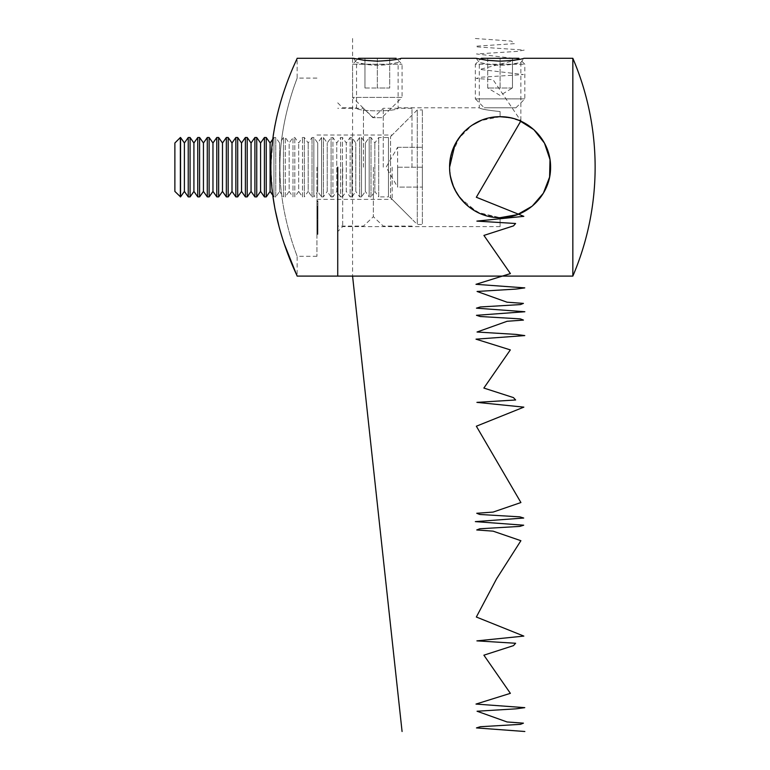 <?xml version="1.0" encoding="UTF-8"?>
<svg xmlns="http://www.w3.org/2000/svg" width="770" height="770" viewBox="0 0 770 770"><rect width="100%" height="100%" fill="white"/><g stroke="black" fill="none" stroke-linecap="round" stroke-linejoin="round"><path stroke-width="0.58" stroke-dasharray="3.85 2.89" d="M500.086 116.713C512.743 118.147 519.673 119.639 520.876 121.188C519.663 119.639 512.733 118.147 500.086 116.713L500.086 111.554C487.458 110.274 480.528 109.022 479.296 107.8C480.509 109.013 487.439 110.264 500.086 111.554C487.458 110.274 480.528 109.022 479.296 107.8C480.509 109.013 487.439 110.264 500.086 111.554L500.086 116.713L500.086 111.554L500.086 116.713L480.403 120.707M450.363 175.955L449.593 167.196L450.652 177.456M453.443 186.513L454.993 189.911M459.757 197.572L477.381 212.299L500.086 217.689L481.163 214.012L466.168 204.599M519.384 120.543L509.066 117.512M499.951 116.713L497.035 116.799M489.932 117.743L481.442 120.284M464.647 131.237L471.981 125.26L458.217 138.985M453.597 147.503L450.363 158.447M472.01 125.241L464.743 131.141M459.748 136.839L450.652 156.945M508.874 117.483L520.876 121.188L520.876 62.486L508.056 64.844L498.055 65.229C483.55 64.276 485.244 63.641 479.296 62.486L491.193 64.738L502.107 65.229C511.241 64.786 511.626 64.305 514.312 63.949L520.876 62.486L523.995 58.299L522.166 58.722C514.899 60.358 507.555 61.177 500.086 61.177C491.78 60.984 485.206 60.33 480.365 59.213L475.34 64.237L524.842 64.237L475.34 64.237L475.34 98.887L524.842 98.887L475.34 98.887L484.243 107.8L515.929 107.8L484.243 107.8M454.993 144.49L463.482 132.421M480.432 120.698L484.166 119.283M487.092 118.416L490.846 117.56M458.487 195.811L452.337 183.597M449.593 167.196L450.729 177.812M453.588 186.879L458.458 195.763M464.868 203.386L480.307 213.656L500.086 217.689L500.086 226.601L500.086 217.689M337.732 167.196L337.732 276.103L337.732 167.196M572.841 276.103L572.841 58.299M358.522 58.299L396.136 58.299L402.075 64.237L402.075 97.405L352.573 97.405L352.573 64.237L402.075 64.237L352.573 64.237L357.607 59.213C362.449 60.33 369.022 60.984 377.329 61.177C384.788 61.177 392.142 60.358 399.38 58.722L401.237 58.299L398.119 62.486L385.298 64.844L375.298 65.229C360.793 64.276 362.487 63.641 356.539 62.486L368.426 64.738L379.341 65.229C388.475 64.786 388.869 64.305 391.545 63.949L398.119 62.486L398.119 107.8C399.409 111.852 355.24 111.852 356.539 107.8C355.24 111.852 399.418 111.852 398.119 107.8L479.296 107.8L479.296 62.486L476.178 58.299M342.679 167.196L342.679 226.601L342.679 167.196M337.732 102.853L342.679 107.8L356.539 107.8L356.539 62.486L353.42 58.299M316.942 210.797L316.942 216.659L316.942 210.797L317.923 210.797L316.942 210.287M317.923 228.141L317.923 233.329L317.923 223.955L316.942 223.955L316.942 221.798L317.923 221.798L317.923 222.617L316.942 222.617L316.942 224.782L317.923 224.782L317.923 221.798L317.923 234.061L317.923 228.709L317.923 230.394L316.942 230.394L316.942 215.234L316.942 222.703L317.923 222.703L317.923 213.415L316.942 213.964L316.942 211.942L316.942 231.857L317.923 231.857L316.942 231.828L316.942 223.955L316.942 234.35L316.942 224.946L316.942 234.061L316.942 225.62L317.923 225.62L316.942 225.677L316.942 232.184L316.942 223.618L316.942 231.173L317.923 231.173L317.923 228.141L316.942 228.141M316.942 232.222L317.923 232.222L316.942 232.184L316.942 230.48L317.923 230.471L317.923 234.35L317.923 225.033L317.923 228.95L316.942 228.95L316.942 229.701L317.923 229.72L316.942 229.701M317.923 227.795L316.942 227.795L316.942 229.749L317.923 229.758L316.942 229.749L316.942 233.339L317.923 233.339L316.942 233.329L316.942 230.201L316.942 231.125L317.923 231.154L316.942 231.125M317.923 225.937L316.942 225.957M317.923 218.324L317.923 224.859L317.923 222.164L316.942 222.126L316.942 227.862L316.942 221.115L317.923 221.115L316.942 220.884L316.942 225.129L317.923 225.129L316.942 224.859L316.942 218.69L317.923 218.324L316.942 218.324M316.942 209.892L316.942 214.734L316.942 209.892L317.923 209.892L317.923 208.92L316.942 208.92L317.923 208.93L317.923 213.694L316.942 213.694M317.923 208.92L317.923 208.218L316.942 208.218L316.942 208.92M317.923 213.694L317.923 215.417L316.942 215.417L316.942 214.734L317.923 214.734L317.923 209.892M316.942 167.196L316.942 256.304L316.942 167.196M316.942 206.678L316.942 200.758L316.942 206.678L317.923 206.678L317.923 208.564L316.942 208.564M317.923 211.942L317.923 218.276L316.942 218.18L316.942 213.945L317.923 213.945L316.942 212.761L316.942 213.357L317.923 213.357L317.923 212.761L316.942 212.761L317.923 212.77L317.923 213.357L317.923 211.942L316.942 211.942M316.942 222.53L316.942 223.3L317.923 223.3L317.923 222.53L316.942 222.53M316.942 220.807L316.942 222.79L316.942 220.807L317.923 220.807M316.942 232.983L317.923 232.925L316.942 232.983M317.923 224.946L316.942 224.946M316.942 229.778L316.942 230.663L317.923 230.663L317.923 229.778L316.942 229.778M316.942 222.164L317.923 221.962L316.942 222.164M317.923 227.573L316.942 227.573M316.942 216.726L316.942 222.174L316.942 216.726L317.923 216.726M316.942 222.877L317.923 222.588L316.942 222.877M317.923 224.157L316.942 224.349L316.942 222.828L316.942 227.208L316.942 224.185L317.923 224.185L316.942 224.157M317.923 222.174L316.942 222.174M317.923 204.695L317.923 207.467L317.923 204.695L316.942 204.695L316.942 212.183L316.942 207.477L317.923 207.525L317.923 210.095L316.942 210.095M317.923 210.095L317.923 207.12L316.942 207.12L317.923 206.938L317.923 208.757L316.942 208.757M316.942 201.769L316.942 208.959L316.942 201.769L317.923 201.769L317.923 201.153L316.942 201.153M411.979 167.196L411.979 108.291L411.979 167.196M383.267 167.196L383.267 108.291L383.267 167.196M392.18 167.196L392.18 199.372L392.18 167.196M279.914 167.196C279.654 119.081 297.769 77.231 297.133 78.097C297.74 77.289 279.645 119.167 279.914 167.167C279.645 215.292 297.749 257.142 297.133 256.304C297.749 257.161 279.625 215.167 279.914 167.196M273.283 135.251L270.896 167.196L272.724 195.156L273.947 196.899L273.947 137.503L273.947 196.899L275.775 196.899L275.775 137.503L275.775 196.899L279.625 191.412L279.625 142.989L279.625 191.412L283.466 196.899L283.466 137.503L283.466 196.899L285.304 196.899L285.304 137.503L285.304 196.899L289.145 191.412L289.145 142.989L289.145 191.412L292.995 196.899L292.995 137.503L292.995 196.899L294.823 196.899L294.823 137.503L294.823 196.899L298.673 191.412L298.673 142.989L298.673 191.412L302.514 196.899L302.514 137.503L302.514 196.899L304.352 196.899L304.352 137.503L304.352 196.899L308.192 191.412L308.192 142.989L308.192 191.412L312.033 196.899L312.033 137.503L312.033 196.899L313.871 196.899L313.871 137.503L313.871 196.899L317.712 191.412L317.712 142.989L317.712 191.412L321.562 196.899L321.562 137.503L321.562 196.899L323.39 196.899L323.39 137.503L323.39 196.899L327.24 191.412L327.24 142.989L327.24 191.412L331.081 196.899L331.081 137.503L331.081 196.899L332.919 196.899L332.919 137.503L332.919 196.899L336.76 191.412L336.76 142.989L336.76 191.412L340.61 196.899L340.61 137.503L340.61 196.899L342.438 196.899L342.438 137.503L342.438 196.899L346.288 191.412L346.288 142.989L346.288 191.412L350.129 196.899L350.129 137.503L350.129 196.899L351.967 196.899L351.967 137.503L351.967 196.899L355.807 191.412L355.807 142.989L355.807 191.412L359.648 196.899L359.648 137.503L359.648 196.899L361.486 196.899L361.486 137.503L361.486 196.899L365.327 191.412L365.327 142.989L365.327 191.412L369.177 196.899L369.177 137.503L369.177 196.899L371.005 196.899L371.005 137.503L371.005 196.899L374.855 191.412L374.855 142.989L374.855 191.412L378.696 196.899L378.696 137.503L378.696 196.899L388.475 196.899L388.475 137.503L388.475 196.899L390.573 197.774L390.573 136.627L390.573 197.774L417.273 224.474L417.273 109.927L417.273 224.474L422.374 224.474L422.374 109.927L422.374 224.474M279.212 227.266L284.409 244.234M316.942 78.097L297.133 78.097L297.133 58.299C297.672 58.01 282.821 85.932 274.948 125.481M363.469 167.196L363.469 108.291L363.469 167.196M373.363 167.196L373.363 216.697L373.363 167.196M317.923 208.564L316.942 208.41M317.923 208.41L317.923 200.758L316.942 200.758M317.923 200.758L317.923 201.413L316.942 201.413M317.923 201.413L317.923 203.954L316.942 203.954M317.923 203.954L317.923 206.61L316.942 206.61L317.923 206.581L317.923 205.994L316.942 205.994L317.923 205.975L317.923 206.678M317.923 208.757L317.923 212.183L317.923 207.477L316.942 207.467L316.942 204.695M317.923 206.793L316.942 206.793M317.923 210.403L317.923 214.647L316.942 214.647L316.942 209.19L316.942 214.185L317.923 214.185L317.923 209.19L317.923 210.403L316.942 210.403M317.923 209.401L316.942 209.19L317.923 209.401M317.923 213.155L316.942 213.155M317.923 216.235L316.942 216.235M317.923 218.276L316.942 218.276M317.923 213.964L317.923 218.208L317.923 213.945L316.942 213.964M317.923 212.443L316.942 212.443M317.923 213.858L316.942 213.858M316.942 215.908L316.942 214.435L316.942 216.967L316.942 215.908L317.923 215.908L316.942 215.87M317.923 214.435L316.942 214.435M317.923 216.967L316.942 216.967M317.923 220.028L316.942 220.028M317.923 217.852L316.942 217.852M317.923 215.234L316.942 215.234M317.923 218.16L316.942 218.16M317.923 220.432L316.942 220.432M317.923 222.79L316.942 222.79M317.923 221.375L316.942 221.375L317.923 221.385M317.923 228.199L316.942 228.199M317.923 229.701L317.923 225.533L316.942 225.523L317.923 225.533L317.923 231.26L316.942 231.26M317.923 225.321L316.942 225.321M317.923 222.309L316.942 222.309M317.923 224.253L316.942 224.253M316.942 221.798L316.942 222.617L316.942 221.798M316.942 224.782L316.942 223.955L316.942 224.782M317.923 231.26L317.923 226.255L316.942 226.245L317.923 226.149L316.942 226.149M317.923 223.618L316.942 223.618M317.923 224.214L316.942 224.214M317.923 226.149L317.923 230.191L317.923 226.621L316.942 226.601L316.942 227.795M317.923 226.63L316.942 226.717M317.923 226.717L317.923 229.643L316.942 229.643M317.923 229.643L317.923 231.298L316.942 231.298L317.923 231.298L317.923 232.184M317.923 230.451L316.942 230.538L316.942 227.227L317.923 227.227L316.942 227.314L316.942 230.451L317.923 230.451L316.942 230.48L317.923 230.48M317.923 229.402L316.942 229.402M317.923 228.363L316.942 228.363M317.923 231.472L316.942 231.472L317.923 231.472M317.923 229.142L316.942 229.142M317.923 228.286L316.942 228.286M317.923 226.832L316.942 226.832M317.923 227.727L316.942 227.747M317.923 227.554L316.942 227.554M317.923 226.361L316.942 226.361M317.923 226.929L316.942 226.929M317.923 229.085L316.942 229.085L317.923 229.075M317.923 230.307L316.942 230.307L317.923 230.345M317.923 234.08L316.942 234.061L317.923 234.08M316.942 230.191L317.923 230.191L316.942 230.201L316.942 226.63M317.923 234.35L316.942 234.35M317.923 234.301L316.942 234.301M317.923 233.56L316.942 233.56M317.923 233.599L316.942 233.599M317.923 231.606L316.942 231.606M317.923 229.027L316.942 229.027M317.923 226.322L316.942 226.322M317.923 228.449L316.942 228.449L317.923 228.44M317.923 227.054L316.942 227.054M317.923 230.875L316.942 230.875M317.923 231.375L316.942 231.375M317.923 230.191L317.923 231.125M317.923 229.316L316.942 229.316M317.923 225.649L316.942 225.649M317.923 223.955L316.942 223.955M317.923 229.518L316.942 229.518M317.923 228.709L316.942 228.709M317.923 225.215L316.942 225.215M317.923 225.033L316.942 225.033M317.923 224.137L316.942 224.137M317.923 228.565L316.942 228.565M317.923 228.834L316.942 228.834M317.923 223.425L316.942 223.425L317.923 223.425M317.923 223.156L316.942 223.156L317.923 223.146M317.923 224.089L316.942 224.089M317.923 223.935L316.942 223.935M317.923 222.674L316.942 222.828L317.923 222.674M317.923 227.381L316.942 227.208L317.923 227.381M317.923 225.851L316.942 225.851M317.923 216.351L316.942 216.351M317.923 221.75L316.942 221.75L317.923 221.75M317.923 221.981L316.942 221.981M317.923 220.682L316.942 220.682M317.923 220.297L316.942 220.297M317.923 221.288L316.942 221.288M317.923 215.436L316.942 215.436M317.923 214.984L316.942 214.984M317.923 215.764L316.942 215.764M317.923 218.699L316.942 218.208L317.923 218.189L316.942 218.699M317.923 213.993L317.923 217.679L317.923 213.993L316.942 213.993L316.942 217.679L316.942 213.993L317.923 213.993M317.923 217.256L316.942 217.679L317.923 217.256M317.923 210.287L317.923 216.149L316.942 216.149M317.923 216.149L316.942 216.659M317.923 216.659L317.923 210.797M317.923 210.335L316.942 210.335M317.923 211.192L316.942 211.192L316.942 207.958L316.942 211.153L317.923 210.72L317.923 207.958L317.923 211.153L316.942 211.153M317.923 212.193L316.942 212.183L317.923 212.193M317.923 211.317L316.942 211.317M317.923 207.477L316.942 207.477M317.923 207.958L316.942 207.958M317.923 209.267L316.942 209.267M317.923 201.153L317.923 205.811L316.942 205.811M317.923 205.811L317.923 208.959L316.942 208.959M317.923 208.959L316.942 208.497M317.923 208.497L317.923 204.512L316.942 204.512M317.923 204.512L317.923 207.043L316.942 207.043M317.923 207.043L317.923 204.06L316.942 204.06M317.923 204.06L317.923 201.769M372.873 117.704L352.573 97.405L402.075 97.405L381.785 117.704L372.873 117.704L381.785 117.704M389.707 58.299L377.329 58.299L389.707 58.299L389.707 88.001L377.329 88.001L377.329 58.299L364.951 58.299L377.329 58.299L377.329 88.001L389.707 88.001L389.707 58.299M364.951 88.001L377.329 88.001L364.951 88.001L364.951 58.299L364.951 88.001M512.464 88.001L487.708 88.001L512.464 88.001L512.464 58.299L500.086 58.299L512.464 58.299L512.464 88.001L500.086 95.432L487.708 88.001L493.897 88.001L487.708 88.001L487.708 58.299L500.086 58.299L487.708 58.299L487.708 88.001M515.929 107.8L524.842 98.887L524.842 64.237L518.893 58.299L481.279 58.299M500.086 88.001L500.086 58.299L500.086 88.001M422.374 167.196L422.374 187.1L422.374 167.196L397.618 167.196L397.618 187.1L422.374 187.1L397.618 187.1L397.618 167.196L422.374 167.196M397.618 147.301L422.374 147.301L397.618 147.301L397.618 177.148L397.618 147.301L386.136 167.196L397.618 187.1L397.618 177.148L397.618 187.1M270.097 191.412L270.097 142.989M266.256 196.899L266.256 137.503M264.418 196.899L264.418 137.503M260.578 191.412L260.578 142.989M256.737 196.899L256.737 137.503M254.899 196.899L254.899 137.503M251.058 191.412L251.058 142.989M247.208 196.899L247.208 137.503M245.38 196.899L245.38 137.503M241.53 191.412L241.53 142.989M237.689 196.899L237.689 137.503M235.851 196.899L235.851 137.503M232.011 191.412L232.011 142.989M228.17 196.899L228.17 137.503M226.332 196.899L226.332 137.503M222.492 191.412L222.492 142.989M218.642 196.899L218.642 137.503M216.803 196.899L216.803 137.503M212.963 191.412L212.963 142.989M209.122 196.899L209.122 137.503M207.284 196.899L207.284 137.503M203.444 191.412L203.444 142.989M199.594 196.899L199.594 137.503M197.765 196.899L197.765 137.503M193.915 191.412L193.915 142.989M190.075 196.899L190.075 137.503M188.236 196.899L188.236 137.503M184.396 191.412L184.396 142.989M180.555 196.899L180.555 137.503M174.877 191.412L174.877 142.989M180.363 196.899L180.363 137.503M475.34 38.5L511.357 41.08L514.562 43.649L475.619 46.229L476.919 46.874L524.197 50.089L517.44 51.378L476.476 53.958L519.904 59.107L479.768 69.416L523.436 74.565L482.145 77.144L476.187 78.434L493.089 79.714L520.876 120.938M352.573 38.5L352.573 276.103M317.923 218.536L316.942 218.536M317.923 219.209L316.942 219.209M317.923 229.21L316.942 229.21M317.923 228.883L316.942 228.883M317.923 228.084L316.942 228.084L317.923 228.064M317.923 227.689L316.942 227.689M317.923 226.188L316.942 226.188M317.923 223.04L316.942 223.04M317.923 220.663L316.942 220.663M317.923 220.894L316.942 220.894L317.923 220.894M317.923 218.853L316.942 218.853M500.086 226.601L342.679 226.601L337.732 231.549M411.979 108.291L383.267 108.291L373.363 117.704L363.469 108.291L337.732 108.291M411.979 226.101L383.267 226.101L373.363 216.697L363.469 226.101L337.732 226.101M316.942 199.372L392.18 199.372L411.979 219.171M316.942 135.029L392.18 135.029L411.979 115.221M316.942 256.304L297.133 256.304L297.133 276.103M316.942 223.011L317.923 223.011M316.942 223.743L317.923 223.743M316.942 221.644L317.923 221.644M316.942 218.824L317.923 218.824M316.942 213.502L317.923 213.502M316.942 206.1L317.923 206.1M316.942 206.832L317.923 206.832M316.942 211.471L317.923 211.471M272.724 139.245L273.947 137.503L275.775 137.503L279.625 142.989L283.466 137.503L285.304 137.503L289.145 142.989L292.995 137.503L294.823 137.503L298.673 142.989L302.514 137.503L304.352 137.503L308.192 142.989L312.033 137.503L313.871 137.503L317.712 142.989L321.562 137.503L323.39 137.503L327.24 142.989L331.081 137.503L332.919 137.503L336.76 142.989L340.61 137.503L342.438 137.503L346.288 142.989L350.129 137.503L351.967 137.503L355.807 142.989L359.648 137.503L361.486 137.503L365.327 142.989L369.177 137.503L371.005 137.503L374.855 142.989L378.696 137.503L388.475 137.503L390.573 136.627L417.273 109.927L422.374 109.927"/><path stroke-width="1.16" d="M450.652 177.456L453.443 186.513M454.993 189.911L459.757 197.572M500.086 217.689L517.296 214.666L532.214 206.148L543.351 193.222L549.597 177.09L550.001 159.583L544.457 143.114L533.87 129.678L519.384 120.543M509.066 117.512L499.951 116.713M497.035 116.799L489.932 117.743M481.442 120.284L471.962 125.269L480.432 120.698M458.217 138.985L453.597 147.503M450.363 158.447L449.593 167.196L454.993 144.49M480.403 120.707L472.01 125.241M464.743 131.141L459.748 136.839M450.652 156.945L449.603 166.262M500.086 116.713L508.874 117.483M463.482 132.421L464.647 131.237M484.166 119.283L487.092 118.416M490.846 117.56L499.634 116.713M449.593 167.196C449.247 139.755 472.722 116.376 500 116.713C527.498 116.309 550.916 139.784 550.579 167.196C550.897 194.666 527.498 218.006 500.173 217.689C472.742 218.064 449.266 194.733 449.593 167.196M466.168 204.599L458.487 195.811M452.337 183.597L450.363 175.955M450.729 177.812L453.588 186.879M458.458 195.763L464.868 203.386M337.732 167.196L337.732 276.103L337.732 167.196M572.841 167.196L572.841 276.103A277.2 277.2 0 0 0 572.841 58.299L572.841 167.196M572.841 58.299L523.995 58.299C520.25 59.627 512.271 60.589 500.067 61.177L486.784 60.281L476.178 58.299L401.237 58.299C397.484 59.627 389.514 60.589 377.31 61.177L364.027 60.281L353.42 58.299L357.607 59.213L358.522 58.299L396.136 58.299M476.178 58.299L480.365 59.213L481.279 58.299L518.893 58.299M260.578 142.989L256.737 137.503L256.737 196.899L260.578 191.412L260.578 142.989L264.418 137.503L266.256 137.503L270.097 142.989L270.097 191.412L272.724 195.156L275.025 209.305M275.034 209.353L279.212 227.266M284.409 244.234L297.133 276.103C298.115 276.882 270.751 226.216 270.896 167.417C270.674 108.185 298.106 57.615 297.133 58.299L353.42 58.299M274.948 125.481L273.283 135.251M266.256 137.503L266.256 196.899L270.097 191.412M264.418 137.503L264.418 196.899L266.256 196.899M251.058 142.989L247.208 137.503L247.208 196.899L251.058 191.412L251.058 142.989L254.899 137.503L254.899 196.899L256.737 196.899M241.53 142.989L237.689 137.503L237.689 196.899L241.53 191.412L241.53 142.989L245.38 137.503L245.38 196.899L247.208 196.899M232.011 142.989L228.17 137.503L228.17 196.899L232.011 191.412L232.011 142.989L235.851 137.503L235.851 196.899L237.689 196.899M222.492 142.989L218.642 137.503L218.642 196.899L222.492 191.412L222.492 142.989L226.332 137.503L226.332 196.899L228.17 196.899M212.963 142.989L209.122 137.503L209.122 196.899L212.963 191.412L212.963 142.989L216.803 137.503L216.803 196.899L218.642 196.899M203.444 142.989L199.594 137.503L199.594 196.899L203.444 191.412L203.444 142.989L207.284 137.503L207.284 196.899L209.122 196.899M193.915 142.989L190.075 137.503L190.075 196.899L193.915 191.412L193.915 142.989L197.765 137.503L197.765 196.899L199.594 196.899M184.396 142.989L180.555 137.503L180.555 196.899L184.396 191.412L184.396 142.989L188.236 137.503L188.236 196.899L190.075 196.899M180.363 196.899L180.363 137.503L174.877 142.989L174.877 191.412L180.555 196.899M520.876 120.938L476.332 197.255L523.821 216.341L476.88 221.106L515.582 223.493L513.503 225.88L483.916 235.418L510.404 273.581L475.995 284.313L524.774 287.884L515.987 289.077L477.073 291.464L507.026 302.196L523.417 303.39L520.443 304.583L480.297 306.97L476.457 308.164L524.842 311.735L476.476 315.315L480.249 316.508L520.395 318.896L523.436 320.089L507.093 321.283L477.044 332.014L515.929 334.392L524.774 335.585L476.014 339.166L510.337 349.898L483.858 388.061L513.446 397.599L515.64 399.986L476.909 402.373L523.841 407.137L476.351 426.214L520.915 502.541L493.137 512.079L476.755 513.272L479.749 514.466L519.885 516.853L523.716 518.037L475.34 521.617L523.696 525.198L519.914 526.391L479.768 528.778L476.745 529.962L493.098 531.156L520.895 540.704L496.554 578.857L476.341 617.02L523.831 636.097L476.9 640.871L515.611 643.258L513.475 645.635L483.887 655.183L510.375 693.337L476.004 704.069L524.774 707.649L515.958 708.843L477.053 711.23L507.064 721.962L523.427 723.155L520.414 724.349L480.278 726.726L476.466 727.919L524.842 731.5M352.573 276.103L402.075 731.5M297.133 276.103L572.841 276.103M270.097 142.989L272.724 139.245M260.578 191.412L264.418 196.899M254.899 137.503L256.737 137.503M251.058 191.412L254.899 196.899M245.38 137.503L247.208 137.503M241.53 191.412L245.38 196.899M235.851 137.503L237.689 137.503M232.011 191.412L235.851 196.899M226.332 137.503L228.17 137.503M222.492 191.412L226.332 196.899M216.803 137.503L218.642 137.503M212.963 191.412L216.803 196.899M207.284 137.503L209.122 137.503M203.444 191.412L207.284 196.899M197.765 137.503L199.594 137.503M193.915 191.412L197.765 196.899M188.236 137.503L190.075 137.503M184.396 191.412L188.236 196.899"/></g></svg>
